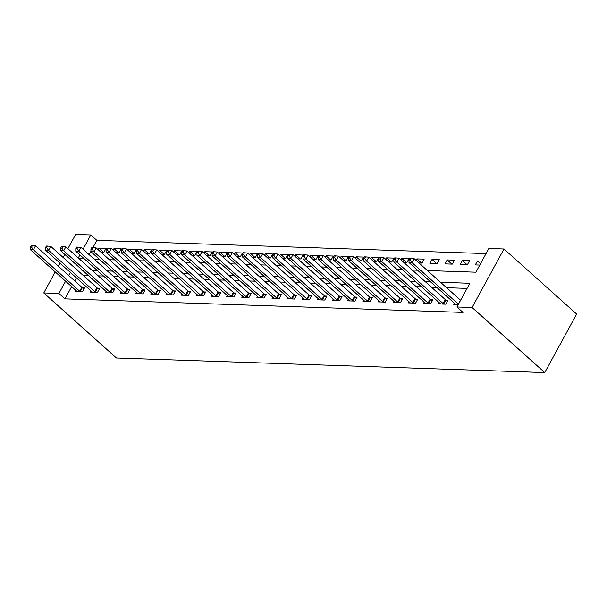 <?xml version="1.0" encoding="UTF-8"?>
<svg xmlns="http://www.w3.org/2000/svg" width="607" height="607" viewBox="0 0 607 607"><rect width="100%" height="100%" fill="white"/><g stroke="black" fill="none" stroke-linecap="round" stroke-linejoin="round"><path stroke-width="0.91" d="M427.427 270.555L475.903 272.202L488.84 248.483L503.985 248.999L576.65 314.062L544.752 372.569L116.43 358.001L43.765 292.938L58.909 293.454L64.964 298.872L462.989 312.408L456.934 306.99L469.871 283.272L440.515 282.27M67.893 248.688L75.663 234.431L90.807 234.947L83.038 249.204M486.048 253.605L96.862 240.364L90.807 234.947M96.862 240.364L92.909 247.626M90.951 251.222L89.092 254.621M100.937 252.186L103.941 252.284L106.096 248.331L98.827 248.081L98.015 249.568M116.081 252.694L119.086 252.8L121.241 248.847L113.972 248.597L113.168 250.084M131.226 253.21L134.23 253.316L136.393 249.363L129.116 249.113L128.312 250.6M146.37 253.726L149.383 253.832L151.538 249.879L144.269 249.629L143.457 251.116M161.523 254.242L164.527 254.348L166.682 250.395L159.413 250.145L158.602 251.632M176.667 254.758L179.672 254.857L181.827 250.903L174.558 250.661L173.746 252.148M191.812 255.274L194.817 255.372L196.972 251.419L189.703 251.177L188.891 252.656M206.957 255.79L209.961 255.888L212.116 251.935L204.847 251.693L204.035 253.172M222.101 256.306L225.106 256.404L227.261 252.451L219.992 252.201L219.18 253.688M237.246 256.814L240.251 256.92L242.405 252.967L235.137 252.717L234.332 254.204M252.391 257.33L255.403 257.436L257.558 253.483L250.281 253.233L249.477 254.72M267.535 257.846L270.547 257.952L272.702 253.999L265.434 253.749L264.622 255.236M282.687 258.362L285.692 258.468L287.847 254.515L280.578 254.265L279.766 255.752M297.832 258.878L300.837 258.984L302.992 255.023L295.723 254.781L294.911 256.268M312.977 259.394L315.981 259.493L318.136 255.539L310.867 255.297L310.056 256.784M328.121 259.91L331.126 260.008L333.281 256.055L326.012 255.813L325.2 257.292M343.266 260.426L346.271 260.524L348.426 256.571L341.157 256.329L340.345 257.808M358.411 260.942L361.415 261.04L363.57 257.087L356.301 256.837L355.497 258.324M373.555 261.45L376.568 261.556L378.722 257.603L371.446 257.353L370.642 258.84M388.7 261.966L391.712 262.072L393.867 258.119L386.598 257.869L385.786 259.356M403.852 262.482L406.857 262.588L409.012 258.635L401.743 258.385L400.931 259.872M418.997 262.998L422.002 263.104L424.156 259.151L416.888 258.901L416.076 260.388M429.877 263.37L437.146 263.613L439.301 259.659L432.032 259.417L429.877 263.37M445.022 263.886L452.291 264.128L454.446 260.175L447.177 259.933L445.022 263.886M460.167 264.402L467.436 264.644L469.59 260.691L462.322 260.449L460.167 264.402M481.95 261.116L477.466 260.964L475.311 264.918L479.796 265.069M467.079 288.393L446.577 287.695M436.714 287.361L431.425 287.179M421.569 286.845L416.281 286.663M406.424 286.329L401.136 286.147M391.28 285.814L385.991 285.631M376.135 285.298L370.847 285.115M360.99 284.782L355.702 284.6M345.838 284.266L340.557 284.091M330.694 283.75L325.413 283.575M315.549 283.234L310.26 283.059M300.404 282.725L295.116 282.543M285.26 282.209L279.971 282.027M270.115 281.694L264.827 281.511M254.97 281.178L249.682 280.995M239.818 280.662L234.537 280.48M224.673 280.146L219.393 279.964M209.529 279.63L204.24 279.455M194.384 279.114L189.096 278.939M179.24 278.605L173.951 278.423M164.095 278.089L158.806 277.907M148.95 277.574L143.662 277.391M133.806 277.058L128.517 276.875M118.653 276.542L113.372 276.36M103.509 276.026L98.228 275.844M88.364 275.51L83.076 275.335M76.421 277.862L74.752 280.92M71.641 286.633L64.964 298.872M75.792 290.343L75.116 291.572L82.393 291.815L84.548 287.862L82.575 287.794M90.936 290.859L90.268 292.088L97.537 292.331L99.692 288.378L97.719 288.31M106.081 291.375L105.413 292.597L112.682 292.847L114.837 288.894L112.864 288.826M121.225 291.891L120.558 293.113L127.827 293.363L129.981 289.41L128.009 289.342M136.37 292.399L135.702 293.629L142.971 293.879L145.126 289.926L143.153 289.858M151.515 292.915L150.847 294.145L158.116 294.395L160.271 290.442L158.298 290.374M166.659 293.431L165.992 294.661L173.261 294.911L175.415 290.958L173.45 290.89M181.804 293.947L181.136 295.177L188.405 295.419L190.568 291.466L188.595 291.406M196.956 294.463L196.281 295.692L203.557 295.935L205.712 291.982L203.74 291.914M212.101 294.979L211.433 296.208L218.702 296.451L220.857 292.498L218.884 292.43M227.246 295.495L226.578 296.717L233.847 296.967L236.002 293.014L234.029 292.946M242.39 296.011L241.723 297.233L248.991 297.483L251.146 293.53L249.173 293.462M257.535 296.527L256.867 297.749L264.136 297.999L266.291 294.046L264.318 293.978M272.68 297.035L272.012 298.265L279.281 298.515L281.436 294.562L279.47 294.494M287.824 297.551L287.157 298.781L294.425 299.031L296.58 295.078L294.615 295.01M302.976 298.067L302.301 299.297L309.57 299.547L311.732 295.586L309.76 295.526M318.121 298.583L317.446 299.812L324.722 300.055L326.877 296.102L324.904 296.041M333.266 299.099L332.598 300.328L339.867 300.571L342.022 296.618L340.049 296.55M348.41 299.615L347.743 300.844L355.012 301.087L357.166 297.134L355.194 297.066M363.555 300.131L362.887 301.353L370.156 301.603L372.311 297.65L370.338 297.582M378.7 300.647L378.032 301.869L385.301 302.119L387.456 298.166L385.483 298.098M393.844 301.155L393.177 302.385L400.445 302.635L402.6 298.682L400.635 298.614M408.989 301.671L408.321 302.901L415.59 303.151L417.745 299.198L415.78 299.13M424.141 302.187L423.466 303.417L430.735 303.667L432.897 299.714L430.924 299.646M439.286 302.703L438.611 303.932L445.887 304.175L448.042 300.222L446.069 300.162M454.431 303.219L453.763 304.448L458.239 304.6M456.934 306.99L472.079 307.506L544.752 372.569M472.079 307.506L503.985 248.999M79.077 258.703L84.365 258.885M94.229 259.219L99.51 259.401M109.374 259.735L114.655 259.917M124.518 260.251L129.807 260.433M139.663 260.767L144.952 260.942M154.808 261.283L160.096 261.458M169.952 261.799L175.241 261.974M185.097 262.307L190.386 262.49M200.242 262.823L205.53 263.006M215.394 263.339L220.675 263.521M230.539 263.855L235.827 264.037M245.683 264.371L250.972 264.553M260.828 264.887L266.116 265.069M275.973 265.403L281.261 265.578M291.117 265.919L296.406 266.094M306.262 266.427L311.55 266.61M321.414 266.943L326.695 267.126M336.559 267.459L341.84 267.641M351.703 267.975L356.992 268.157M366.848 268.491L372.137 268.673M381.993 269.007L387.281 269.189M397.137 269.523L402.426 269.698M412.282 270.039L417.57 270.214M79.927 254.91L78.257 257.967M64.782 254.394L63.113 257.451M60.002 263.157L58.333 266.223M55.222 271.928L43.765 292.938M70.366 272.444L68.697 275.502M65.586 281.208L58.909 293.454M430.659 281.936L425.37 281.754M415.514 281.42L410.226 281.238M400.37 280.904L395.081 280.722M385.225 280.388L379.936 280.214M370.08 279.873L364.792 279.698M354.928 279.364L349.647 279.182M339.783 278.848L334.503 278.666M324.639 278.332L319.35 278.15M309.494 277.816L304.206 277.634M294.349 277.3L289.061 277.118M279.205 276.784L273.916 276.602M264.06 276.268L258.772 276.094M248.916 275.753L243.627 275.578M233.763 275.237L228.482 275.062M218.619 274.728L213.33 274.546M203.474 274.212L198.185 274.03M188.329 273.696L183.041 273.514M173.185 273.18L167.896 272.998M158.04 272.664L152.752 272.482M142.895 272.148L137.607 271.966M127.743 271.632L122.462 271.458M112.599 271.117L107.318 270.942M97.454 270.601L92.165 270.426M82.309 270.092L77.021 269.91M103.501 252.269L98.827 248.081M480.539 263.704L477.466 260.964M466.995 264.629L462.322 260.449M451.851 264.113L447.177 259.933M436.706 263.605L432.032 259.417M421.562 263.089L416.888 258.901M406.417 262.573L401.743 258.385M391.272 262.057L386.598 257.869M376.128 261.541L371.446 257.353M360.975 261.025L356.301 256.837M345.831 260.509L341.157 256.329M330.686 259.993L326.012 255.813M315.541 259.477L310.867 255.297M300.397 258.969L295.723 254.781M285.252 258.453L280.578 254.265M270.107 257.937L265.434 253.749M254.963 257.421L250.281 253.233M239.811 256.905L235.137 252.717M224.666 256.389L219.992 252.201M209.521 255.873L204.847 251.693M194.377 255.357L189.703 251.177M179.232 254.841L174.558 250.661M164.087 254.333L159.413 250.145M148.943 253.817L144.269 249.629M133.798 253.301L129.116 249.113M118.646 252.785L113.972 248.597M79.661 291.201L81.816 287.248L35.555 245.82L33.4 249.78L79.661 291.201A1.92 0.66 -151.4 0 0 80.2 291.61L80.42 291.747M31.564 247.148L32.421 245.569L31.215 245.524L30.35 247.11L31.564 247.148L33.4 249.78L30.373 249.674L76.634 291.102A1.92 0.66 -151.4 0 1 76.998 291.504L77.089 291.633M81.816 287.248A1.92 0.66 -151.4 0 0 82.355 287.657L84.054 288.757M35.555 245.82L32.421 245.569M30.35 247.11L30.373 249.674M94.806 291.717L96.961 287.764L50.7 246.336L48.545 250.289L94.806 291.717A1.92 0.66 -151.4 0 0 95.352 292.126L95.565 292.263M46.709 247.664L47.566 246.085L46.36 246.04L45.495 247.626L46.709 247.664L48.545 250.289L45.517 250.19L91.778 291.618A1.92 0.66 -151.4 0 1 92.143 292.02L92.234 292.149M96.961 287.764A1.92 0.66 -151.4 0 0 97.507 288.173L99.199 289.273M50.7 246.336L47.566 246.085M45.495 247.626L45.517 250.19M109.958 292.233L112.113 288.279L65.844 246.852L63.689 250.805L109.958 292.233A1.92 0.66 -151.4 0 0 110.497 292.642L110.709 292.779M61.853 248.18L62.718 246.601L61.504 246.556L60.639 248.142L61.853 248.18L63.689 250.805L60.662 250.706L106.923 292.126A1.92 0.66 -151.4 0 1 107.287 292.528L107.378 292.665M112.113 288.279A1.92 0.66 -151.4 0 0 112.652 288.689L114.351 289.789M65.844 246.852L62.718 246.601M60.639 248.142L60.662 250.706M125.103 292.749L127.258 288.795L80.989 247.368L78.834 251.321L125.103 292.749A1.92 0.66 -151.4 0 0 125.641 293.158L125.854 293.295M76.998 248.695L77.863 247.117L76.649 247.072L75.784 248.658L76.998 248.695L78.834 251.321L75.807 251.222L122.068 292.642A1.92 0.66 -151.4 0 1 122.432 293.044L122.531 293.181M127.258 288.795A1.92 0.66 -151.4 0 0 127.796 289.205L129.496 290.305M80.989 247.368L77.863 247.117M75.784 248.658L75.807 251.222M140.247 293.264L142.402 289.311L96.134 247.884L93.979 251.837L140.247 293.264A1.92 0.66 -151.4 0 0 140.786 293.674L140.999 293.811M92.143 249.211L93.008 247.626L91.794 247.588L90.936 249.166L92.143 249.211L93.979 251.837L90.951 251.73L137.22 293.158A1.92 0.66 -151.4 0 1 137.584 293.56L137.675 293.697M142.402 289.311A1.92 0.66 -151.4 0 0 142.941 289.721L144.641 290.821M96.134 247.884L93.008 247.626M90.936 249.166L90.951 251.73M155.392 293.78L157.547 289.827L111.278 248.4L109.123 252.353L155.392 293.78A1.92 0.66 -151.4 0 0 155.931 294.183L156.143 294.327M107.287 249.727L108.152 248.142L106.938 248.104L106.081 249.682L107.287 249.727L109.123 252.353L106.096 252.246L152.365 293.674A1.92 0.66 -151.4 0 1 152.729 294.076L152.82 294.213M157.547 289.827A1.92 0.66 -151.4 0 0 158.086 290.229L159.785 291.337M111.278 248.4L108.152 248.142M106.081 249.682L106.096 252.246M170.537 294.296L172.691 290.343L126.431 248.916L124.276 252.869L170.537 294.296A1.92 0.66 -151.4 0 0 171.075 294.699L171.295 294.843M122.432 250.243L123.297 248.658L122.083 248.62L121.225 250.198L122.432 250.243L124.276 252.869L121.241 252.762L167.509 294.19A1.92 0.66 -151.4 0 1 167.873 294.592L167.964 294.729M172.691 290.343A1.92 0.66 -151.4 0 0 173.23 290.745L174.93 291.846M126.431 248.916L123.297 248.658M121.225 250.198L121.241 252.762M185.681 294.805L187.836 290.852L141.575 249.431L139.42 253.385L185.681 294.805A1.92 0.66 -151.4 0 0 186.22 295.214L186.44 295.359M137.584 250.759L138.442 249.173L137.235 249.136L136.37 250.714L137.584 250.759L139.42 253.385L136.385 253.278L182.654 294.706A1.92 0.66 -151.4 0 1 183.018 295.108L183.109 295.245M187.836 290.852A1.92 0.66 -151.4 0 0 188.375 291.261L190.074 292.362M141.575 249.431L138.442 249.173M136.37 250.714L136.385 253.278M200.826 295.321L202.981 291.368L156.72 249.947L154.565 253.901L200.826 295.321A1.92 0.66 -151.4 0 0 201.365 295.73L201.585 295.867M152.729 251.268L153.586 249.689L152.38 249.652L151.515 251.23L152.729 251.268L154.565 253.901L151.538 253.794L197.799 295.222A1.92 0.66 -151.4 0 1 198.163 295.624L198.254 295.761M202.981 291.368A1.92 0.66 -151.4 0 0 203.527 291.777L205.219 292.877M156.72 249.947L153.586 249.689M151.515 251.23L151.538 253.794M215.971 295.837L218.125 291.884L171.864 250.456L169.71 254.409L215.971 295.837A1.92 0.66 -151.4 0 0 216.517 296.246L216.729 296.383M167.873 251.784L168.731 250.205L167.524 250.16L166.659 251.746L167.873 251.784L169.71 254.409L166.682 254.31L212.943 295.738A1.92 0.66 -151.4 0 1 213.307 296.14L213.398 296.269M218.125 291.884A1.92 0.66 -151.4 0 0 218.672 292.293L220.364 293.393M171.864 250.456L168.731 250.205M166.659 251.746L166.682 254.31M231.123 296.353L233.278 292.399L187.009 250.972L184.854 254.925L231.123 296.353A1.92 0.66 -151.4 0 0 231.662 296.762L231.874 296.899M183.018 252.3L183.883 250.721L182.669 250.676L181.804 252.262L183.018 252.3L184.854 254.925L181.827 254.826L228.088 296.254A1.92 0.66 -151.4 0 1 228.452 296.648L228.543 296.785M233.278 292.399A1.92 0.66 -151.4 0 0 233.816 292.809L235.516 293.909M187.009 250.972L183.883 250.721M181.804 252.262L181.827 254.826M246.267 296.869L248.422 292.915L202.154 251.488L199.999 255.441L246.267 296.869A1.92 0.66 -151.4 0 0 246.806 297.278L247.019 297.415M198.163 252.816L199.028 251.237L197.814 251.192L196.949 252.778L198.163 252.816L199.999 255.441L196.972 255.342L243.232 296.762A1.92 0.66 -151.4 0 1 243.604 297.164L243.695 297.301M248.422 292.915A1.92 0.66 -151.4 0 0 248.961 293.325L250.661 294.425M202.154 251.488L199.028 251.237M196.949 252.778L196.972 255.342M261.412 297.384L263.567 293.431L217.298 252.004L215.144 255.957L261.412 297.384A1.92 0.66 -151.4 0 0 261.951 297.794L262.163 297.931M213.307 253.331L214.172 251.753L212.958 251.708L212.101 253.294L213.307 253.331L215.144 255.957L212.116 255.858L258.385 297.278A1.92 0.66 -151.4 0 1 258.749 297.68L258.84 297.817M263.567 293.431A1.92 0.66 -151.4 0 0 264.106 293.841L265.805 294.941M217.298 252.004L214.172 251.753M212.101 253.294L212.116 255.858M276.557 297.9L278.712 293.947L232.443 252.52L230.288 256.473L276.557 297.9A1.92 0.66 -151.4 0 0 277.096 298.31L277.308 298.447M228.452 253.847L229.317 252.262L228.103 252.224L227.246 253.802L228.452 253.847L230.288 256.473L227.261 256.366L273.529 297.794A1.92 0.66 -151.4 0 1 273.894 298.196L273.985 298.333M278.712 293.947A1.92 0.66 -151.4 0 0 279.25 294.349L280.95 295.457M232.443 252.52L229.317 252.262M227.246 253.802L227.261 256.366M291.701 298.416L293.856 294.463L247.595 253.036L245.44 256.989L291.701 298.416A1.92 0.66 -151.4 0 0 292.24 298.819L292.46 298.963M243.597 254.363L244.462 252.778L243.248 252.74L242.39 254.318L243.597 254.363L245.44 256.989L242.405 256.882L288.674 298.31A1.92 0.66 -151.4 0 1 289.038 298.712L289.129 298.849M293.856 294.463A1.92 0.66 -151.4 0 0 294.395 294.865L296.095 295.966M247.595 253.036L244.462 252.778M242.39 254.318L242.405 256.882M306.846 298.932L309.001 294.979L262.74 253.551L260.585 257.505L306.846 298.932A1.92 0.66 -151.4 0 0 307.385 299.334L307.605 299.479M258.749 254.879L259.606 253.294L258.4 253.256L257.535 254.834L258.749 254.879L260.585 257.505L257.55 257.398L303.819 298.826A1.92 0.66 -151.4 0 1 304.183 299.228L304.274 299.365M309.001 294.979A1.92 0.66 -151.4 0 0 309.54 295.381L311.239 296.482M262.74 253.551L259.606 253.294M257.535 254.834L257.55 257.398M321.991 299.441L324.146 295.488L277.885 254.067L275.73 258.021L321.991 299.441A1.92 0.66 -151.4 0 0 322.529 299.85L322.749 299.995M273.894 255.395L274.751 253.809L273.545 253.772L272.68 255.35L273.894 255.395L275.73 258.021L272.702 257.914L318.963 299.342A1.92 0.66 -151.4 0 1 319.328 299.744L319.419 299.881M324.146 295.488A1.92 0.66 -151.4 0 0 324.692 295.897L326.384 296.998M277.885 254.067L274.751 253.809M272.68 255.35L272.702 257.914M337.135 299.957L339.298 296.004L293.029 254.583L290.874 258.536L337.135 299.957A1.92 0.66 -151.4 0 0 337.682 300.366L337.894 300.503M289.038 255.904L289.903 254.325L288.689 254.287L287.824 255.866L289.038 255.904L290.874 258.536L287.847 258.43L334.108 299.858A1.92 0.66 -151.4 0 1 334.472 300.26L334.563 300.397M339.298 296.004A1.92 0.66 -151.4 0 0 339.837 296.413L341.536 297.513M293.029 254.583L289.903 254.325M287.824 255.866L287.847 258.43M352.288 300.473L354.442 296.52L308.174 255.092L306.019 259.045L352.288 300.473A1.92 0.66 -151.4 0 0 352.826 300.882L353.039 301.019M304.183 256.42L305.048 254.841L303.834 254.796L302.969 256.382L304.183 256.42L306.019 259.045L302.992 258.946L349.253 300.374A1.92 0.66 -151.4 0 1 349.617 300.776L349.708 300.905M354.442 296.52A1.92 0.66 -151.4 0 0 354.981 296.929L356.681 298.029M308.174 255.092L305.048 254.841M302.969 256.382L302.992 258.946M367.432 300.989L369.587 297.035L323.319 255.608L321.164 259.561L367.432 300.989A1.92 0.66 -151.4 0 0 367.971 301.398L368.183 301.535M319.328 256.936L320.192 255.357L318.978 255.312L318.114 256.898L319.328 256.936L321.164 259.561L318.136 259.462L364.397 300.89A1.92 0.66 -151.4 0 1 364.769 301.284L364.86 301.421M369.587 297.035A1.92 0.66 -151.4 0 0 370.126 297.445L371.825 298.545M323.319 255.608L320.192 255.357M318.114 256.898L318.136 259.462M382.577 301.504L384.732 297.551L338.463 256.124L336.308 260.077L382.577 301.504A1.92 0.66 -151.4 0 0 383.116 301.914L383.328 302.051M334.472 257.451L335.337 255.873L334.123 255.828L333.266 257.414L334.472 257.451L336.308 260.077L333.281 259.978L379.55 301.398A1.92 0.66 -151.4 0 1 379.914 301.8L380.005 301.937M384.732 297.551A1.92 0.66 -151.4 0 0 385.27 297.961L386.97 299.061M338.463 256.124L335.337 255.873M333.266 257.414L333.281 259.978M397.722 302.02L399.876 298.067L353.615 256.64L351.453 260.593L397.722 302.02A1.92 0.66 -151.4 0 0 398.26 302.43L398.473 302.567M349.617 257.967L350.482 256.389L349.268 256.344L348.41 257.929L349.617 257.967L351.453 260.593L348.426 260.494L394.694 301.914A1.92 0.66 -151.4 0 1 395.058 302.316L395.149 302.453M399.876 298.067A1.92 0.66 -151.4 0 0 400.415 298.477L402.115 299.577M353.615 256.64L350.482 256.389M348.41 257.929L348.426 260.494M412.866 302.536L415.021 298.583L368.76 257.156L366.605 261.109L412.866 302.536A1.92 0.66 -151.4 0 0 413.405 302.939L413.625 303.083M364.769 258.483L365.626 256.898L364.412 256.86L363.555 258.438L364.769 258.483L366.605 261.109L363.57 261.002L409.839 302.43A1.92 0.66 -151.4 0 1 410.203 302.832L410.294 302.969M415.021 298.583A1.92 0.66 -151.4 0 0 415.56 298.985L417.259 300.093M368.76 257.156L365.626 256.898M363.555 258.438L363.57 261.002M428.011 303.052L430.166 299.099L383.905 257.672L381.75 261.625L428.011 303.052A1.92 0.66 -151.4 0 0 428.55 303.454L428.77 303.599M379.914 258.999L380.771 257.414L379.565 257.376L378.7 258.954L379.914 258.999L381.75 261.625L378.715 261.518L424.983 302.946A1.92 0.66 -151.4 0 1 425.348 303.348L425.439 303.485M430.166 299.099A1.92 0.66 -151.4 0 0 430.704 299.501L432.404 300.602M383.905 257.672L380.771 257.414M378.7 258.954L378.715 261.518M443.156 303.568L445.31 299.608L399.049 258.187L396.895 262.141L443.156 303.568A1.92 0.66 -151.4 0 0 443.694 303.97L443.914 304.115M395.058 259.515L395.916 257.929L394.709 257.892L393.844 259.47L395.058 259.515L396.895 262.141L393.867 262.034L440.128 303.462A1.92 0.66 -151.4 0 1 440.492 303.864L440.583 304.001M445.31 299.608A1.92 0.66 -151.4 0 0 445.857 300.017L447.549 301.118M399.049 258.187L395.916 257.929M393.844 259.47L393.867 262.034M458.3 304.077L460.463 300.124L414.194 258.703L412.039 262.656L458.3 304.077A1.92 0.66 -151.4 0 0 458.452 304.206M410.203 260.024L411.068 258.445L409.854 258.407L408.989 259.986L410.203 260.024L412.039 262.656L409.012 262.55L455.273 303.978A1.92 0.66 -151.4 0 1 455.637 304.38L455.728 304.517M414.194 258.703L411.068 258.445M408.989 259.986L409.012 262.55M80.2 291.61L82.355 287.657M95.352 292.126L97.507 288.173M110.497 292.642L112.652 288.689M125.641 293.158L127.796 289.205M140.786 293.674L142.941 289.721M155.931 294.183L158.086 290.229M171.075 294.699L173.23 290.745M186.22 295.214L188.375 291.261M201.365 295.73L203.527 291.777M216.517 296.246L218.672 292.293M231.662 296.762L233.816 292.809M246.806 297.278L248.961 293.325M261.951 297.794L264.106 293.841M277.096 298.31L279.25 294.349M292.24 298.819L294.395 294.865M307.385 299.334L309.54 295.381M322.529 299.85L324.692 295.897M337.682 300.366L339.837 296.413M352.826 300.882L354.981 296.929M367.971 301.398L370.126 297.445M383.116 301.914L385.27 297.961M398.26 302.43L400.415 298.477M413.405 302.939L415.56 298.985M428.55 303.454L430.704 299.501M443.694 303.97L445.857 300.017"/></g></svg>
